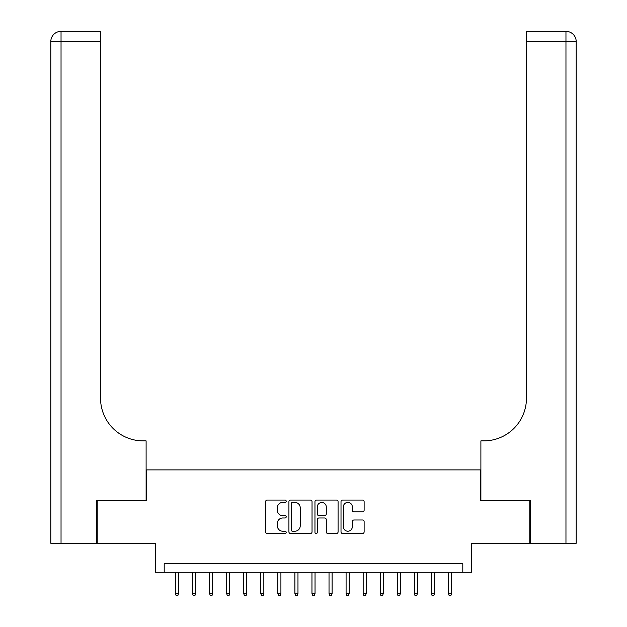 <?xml version="1.0" encoding="UTF-8"?>
<svg xmlns="http://www.w3.org/2000/svg" width="627" height="627" viewBox="0 0 627 627"><rect width="100%" height="100%" fill="white"/><g stroke="black" fill="none" stroke-linecap="round" stroke-linejoin="round"><path stroke-width="0.94" d="M286.202 501.239A1.176 1.176 0 0 0 285.026 500.064L267.227 500.064A1.677 1.677 0 0 0 265.558 501.741L265.558 531.892A1.677 1.677 0 0 0 267.227 533.561L285.026 533.561A1.176 1.176 0 0 0 286.202 532.394A1.176 1.176 0 0 0 285.026 531.218L282.722 531.218A5.361 5.361 0 0 1 277.361 525.857L277.361 523.349A5.361 5.361 0 0 1 282.722 517.988L285.026 517.988A1.176 1.176 0 0 0 286.202 516.813A1.176 1.176 0 0 0 285.026 515.645L282.722 515.645A5.361 5.361 0 0 1 277.361 510.284L277.361 507.768A5.361 5.361 0 0 1 282.722 502.407L285.026 502.407A1.176 1.176 0 0 0 286.202 501.239M362.453 511.875A1.677 1.677 0 0 0 364.122 510.198L364.122 501.741A1.677 1.677 0 0 0 362.453 500.064L342.687 500.064A1.677 1.677 0 0 0 341.01 501.741L341.01 531.892A1.677 1.677 0 0 0 342.687 533.561L362.453 533.561A1.677 1.677 0 0 0 364.122 531.892L364.122 521.672A1.677 1.677 0 0 0 362.453 519.995L353.989 519.995A1.677 1.677 0 0 0 352.319 521.672L352.319 526.743A4.483 4.483 0 0 1 347.836 531.218A4.483 4.483 0 0 1 343.353 526.743L343.353 506.89A4.483 4.483 0 0 1 347.836 502.407A4.483 4.483 0 0 1 352.319 506.89L352.319 510.198A1.677 1.677 0 0 0 353.989 511.875L362.453 511.875M462.804 572.271L471.339 572.271L471.339 543.264L529.784 543.264L529.784 500.605L480.729 500.605L480.729 469.889L146.271 469.889L146.271 500.605L97.216 500.605L97.216 543.264L155.661 543.264L155.661 572.271L462.804 572.271L462.804 563.744L164.196 563.744L164.196 572.271M312.034 501.741A1.677 1.677 0 0 0 310.357 500.064L290.599 500.064A1.677 1.677 0 0 0 288.922 501.741L288.922 531.892A1.677 1.677 0 0 0 290.599 533.561L310.357 533.561A1.677 1.677 0 0 0 312.034 531.892L312.034 501.741M316.643 500.064L336.401 500.064A1.677 1.677 0 0 1 338.078 501.741L338.078 531.892A1.677 1.677 0 0 1 336.401 533.561L327.945 533.561A1.677 1.677 0 0 1 326.275 531.892L326.275 519.665A1.677 1.677 0 0 0 324.598 517.988L318.986 517.988A1.677 1.677 0 0 0 317.309 519.665L317.309 532.394A1.176 1.176 0 0 1 316.141 533.561A1.176 1.176 0 0 1 314.966 532.394L314.966 501.741A1.677 1.677 0 0 1 316.643 500.064M292.441 502.407A1.176 1.176 0 0 0 291.265 503.583L291.265 530.05A1.176 1.176 0 0 0 292.441 531.218L294.87 531.218A5.361 5.361 0 0 0 300.223 525.857L300.223 507.768A5.361 5.361 0 0 0 294.87 502.407L292.441 502.407M326.275 506.977A4.483 4.483 0 0 0 321.792 502.493A4.483 4.483 0 0 0 317.309 506.977L317.309 513.968A1.677 1.677 0 0 0 318.986 515.645L324.598 515.645A1.677 1.677 0 0 0 326.275 513.968L326.275 506.977M178.523 593.432L177.841 595.65L176.14 595.65L175.45 593.432L178.523 593.432L178.523 572.271M175.45 593.432L175.45 572.271M96.707 500.605L146.107 500.605L146.107 440.883L143.207 440.883A42.66 42.66 0 0 1 100.547 398.223L100.547 41.586L61.038 41.586L61.038 543.264L96.707 543.264L96.707 500.605M61.038 543.264L50.803 543.264L50.803 41.586A10.236 10.236 0 0 1 61.038 31.35L100.547 31.35L100.547 41.586M143.207 440.883A42.66 42.66 0 0 1 100.547 398.223M576.197 543.264L576.197 41.586L576.197 543.264L530.293 543.264L530.293 500.605L480.893 500.605L480.893 440.883L483.793 440.883A42.66 42.66 0 0 0 526.453 398.223L526.453 31.35L565.962 31.35A10.236 10.236 0 0 1 576.197 41.586L576.197 440.883M483.793 440.883A42.66 42.66 0 0 0 526.453 398.223M195.593 593.432L194.903 595.65L193.202 595.65L192.52 593.432L195.593 593.432L195.593 572.271M192.52 593.432L192.52 572.271M212.655 593.432L211.973 595.65L210.264 595.65L209.583 593.432L212.655 593.432L212.655 572.271M209.583 593.432L209.583 572.271M229.717 593.432L229.035 595.65L227.327 595.65L226.645 593.432L229.717 593.432L229.717 572.271M226.645 593.432L226.645 572.271M246.779 593.432L246.097 595.65L244.389 595.65L243.707 593.432L246.779 593.432L246.779 572.271M243.707 593.432L243.707 572.271M263.842 593.432L263.16 595.65L261.459 595.65L260.769 593.432L263.842 593.432L263.842 572.271M260.769 593.432L260.769 572.271M280.912 593.432L280.222 595.65L278.521 595.65L277.839 593.432L280.912 593.432L280.912 572.271M277.839 593.432L277.839 572.271M297.974 593.432L297.292 595.65L295.583 595.65L294.902 593.432L297.974 593.432L297.974 572.271M294.902 593.432L294.902 572.271M315.036 593.432L314.354 595.65L312.646 595.65L311.964 593.432L315.036 593.432L315.036 572.271M311.964 593.432L311.964 572.271M332.098 593.432L331.417 595.65L329.708 595.65L329.026 593.432L332.098 593.432L332.098 572.271M329.026 593.432L329.026 572.271M349.161 593.432L348.479 595.65L346.778 595.65L346.088 593.432L349.161 593.432L349.161 572.271M346.088 593.432L346.088 572.271M366.231 593.432L365.541 595.65L363.84 595.65L363.158 593.432L366.231 593.432L366.231 572.271M363.158 593.432L363.158 572.271M383.293 593.432L382.611 595.65L380.902 595.65L380.221 593.432L383.293 593.432L383.293 572.271M380.221 593.432L380.221 572.271M400.355 593.432L399.673 595.65L397.965 595.65L397.283 593.432L400.355 593.432L400.355 572.271M397.283 593.432L397.283 572.271M417.417 593.432L416.736 595.65L415.027 595.65L414.345 593.432L417.417 593.432L417.417 572.271M414.345 593.432L414.345 572.271M434.48 593.432L433.798 595.65L432.097 595.65L431.407 593.432L434.48 593.432L434.48 572.271M431.407 593.432L431.407 572.271M451.55 593.432L450.86 595.65L449.159 595.65L448.477 593.432L451.55 593.432L451.55 572.271M448.477 593.432L448.477 572.271M50.803 41.586L61.038 41.586L61.038 31.35M565.962 543.264L565.962 41.586L526.453 41.586M565.962 31.35L565.962 41.586L576.197 41.586"/></g></svg>
